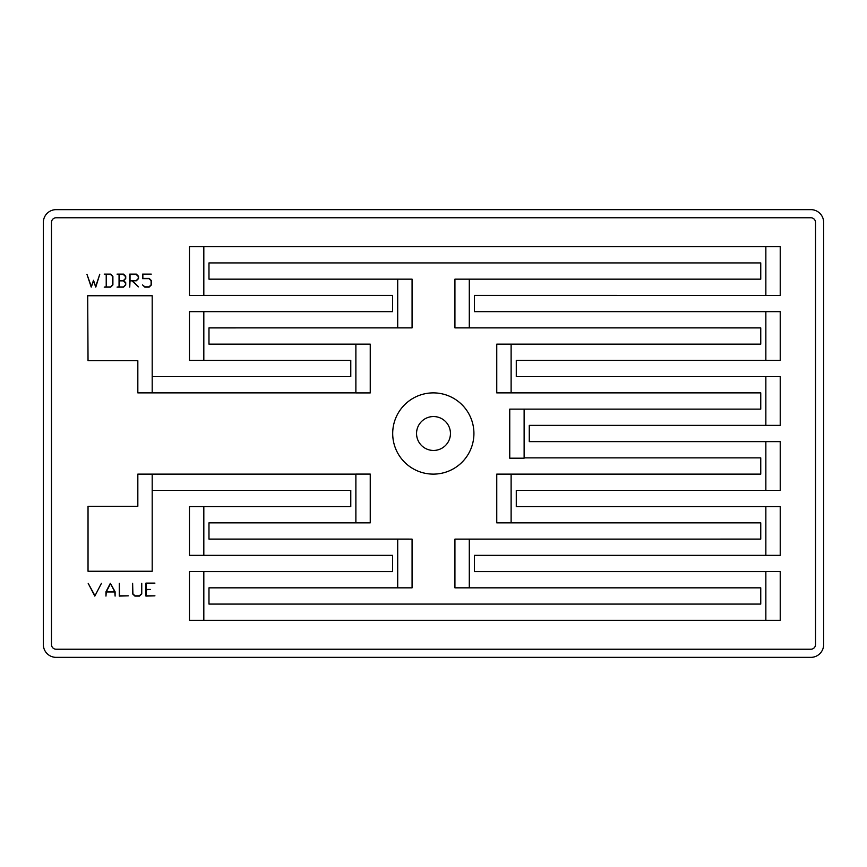 <?xml version="1.0" encoding="UTF-8"?>
<svg xmlns="http://www.w3.org/2000/svg" width="867" height="867" viewBox="0 0 867 867"><rect width="100%" height="100%" fill="white"/><g stroke="black" fill="none" stroke-linecap="round" stroke-linejoin="round"><path stroke-width="1.3" d="M392.697 433.5A40.619 40.619 0 0 0 433.316 474.119A40.619 40.619 0 0 0 473.924 433.5A40.619 40.619 0 0 0 433.316 392.881A40.619 40.619 0 0 0 392.697 433.5M416.55 433.5A16.95 16.95 0 0 0 433.5 450.45A16.95 16.95 0 0 0 450.45 433.5A16.95 16.95 0 0 0 433.5 416.55A16.95 16.95 0 0 0 416.55 433.5M810.862 649.231A4.671 4.671 0 0 0 815.522 644.56L815.522 222.44A4.671 4.671 0 0 0 810.862 217.769L56.138 217.769A4.671 4.671 0 0 0 51.478 222.44L51.478 644.56A4.671 4.671 0 0 0 56.138 649.231L810.862 649.231M516.277 490.364L780.224 490.364L780.224 441.639L765.854 441.639L765.854 490.364L516.277 490.364L516.277 506.61L776.995 506.61M474.444 555.346L780.224 555.346L780.224 506.61L765.854 506.61L765.854 555.346L474.444 555.346L474.444 571.591L765.854 571.591L765.854 620.328L780.224 620.328L780.224 571.57L765.854 571.57M203.821 620.328L765.854 620.328L203.821 620.328L203.821 571.581L189.461 571.581L189.461 620.328L203.821 620.328M392.599 555.346L203.821 555.346L203.821 506.61L189.461 506.61L189.461 555.346L392.599 555.346L392.599 571.591L203.821 571.591M208.98 522.855L370.242 522.855L370.242 474.086L355.882 474.086L355.882 522.855L208.98 522.855L208.98 539.101L408.845 539.101M208.98 587.837L412.074 587.837L412.074 539.122L397.704 539.122L397.704 587.837L208.98 587.837L208.98 604.082L760.749 604.082L760.749 587.837L469.296 587.837L469.296 539.122L454.926 539.122L454.926 587.837L760.749 587.837M760.749 522.855L511.118 522.855L511.118 474.119L496.758 474.119L496.758 522.855L760.749 522.855L760.749 539.101L458.199 539.122M137.831 392.881L152.191 392.881L152.191 295.745L87.697 295.745L88.033 360.726L137.831 360.726L137.831 392.881M152.191 571.255L152.191 474.119L137.831 474.119L137.831 506.274L88.033 506.274L88.033 571.255L152.191 571.255M765.854 376.636L765.854 425.361L780.224 425.361L780.224 376.636L516.277 376.636L516.277 360.39L776.995 360.39M203.821 295.419L203.821 246.672L189.461 246.672L189.461 295.419L392.599 295.409L392.599 311.654L189.461 311.654L189.461 360.39L203.821 360.39L203.821 311.654M496.758 392.881L511.118 392.881L511.118 344.145L496.758 344.145L496.758 392.881M524.123 458.199L524.123 409.126L509.753 409.126L509.753 458.199L524.123 458.199M765.854 311.654L765.854 360.39L780.224 360.39L780.224 311.654L474.444 311.654L474.444 295.409L780.224 295.43L780.224 246.672L765.854 246.672L765.854 295.43M397.704 279.163L397.704 327.878L412.074 327.878L412.074 279.163L208.98 279.163L208.98 262.918L760.749 262.918L760.749 279.163L454.926 279.163L454.926 327.878L469.296 327.878L469.296 279.163M355.882 344.145L355.882 392.914L370.242 392.914L370.242 344.145L208.98 344.145L208.98 327.899L408.845 327.878M823.65 222.44A12.788 12.788 0 0 0 810.862 209.641L56.138 209.641A12.788 12.788 0 0 0 43.35 222.44L43.35 644.56A12.788 12.788 0 0 0 56.138 657.359L810.862 657.359A12.788 12.788 0 0 0 823.65 644.56L823.65 222.44M101.482 583.263L94.817 596.095L88.217 583.404L94.98 595.77L101.482 583.263M115.105 591.782L115.105 596.095L114.812 591.966L106.262 591.966L105.969 596.095L105.969 591.782L110.369 583.263L115.105 591.782M106.359 591.684L114.726 591.684L110.543 583.621L106.359 591.684M128.283 595.824L119.288 596.095L119.288 583.263L119.592 595.824L128.283 595.824M141.755 583.263L141.755 593.895L139.457 596.095L134.916 596.095L132.618 593.895L132.618 583.263L132.911 593.797L135.024 595.824L139.338 595.824L141.462 593.797L141.755 583.263M154.933 595.824L145.949 596.095L145.949 583.101L154.933 583.101L146.241 583.372L146.241 589.452L150.511 589.452L146.241 589.744L146.241 595.824L154.933 595.824M99.759 274.286L95.782 287.118L93.506 281.157L91.23 287.118L86.971 274.384L91.382 286.663L93.506 280.279L95.641 286.663L99.759 274.286M112.894 276.324L112.894 284.918L110.673 287.118L104.224 287.118L106.218 286.836L106.218 274.395L104.224 274.113L110.673 274.113L112.894 276.324M110.564 286.966L112.612 284.929L112.612 276.497L110.564 274.46L106.5 274.46L106.5 286.966L110.564 286.966M123.396 280.572L125.444 278.524L125.444 276.497L123.396 274.46L119.332 274.46L119.332 280.572L123.396 280.572M125.726 282.685L125.726 284.918L123.504 287.118L117.056 287.118L119.05 286.836L119.05 274.395L117.056 274.113L123.504 274.113L125.726 276.324L125.726 278.556L123.645 280.615L125.726 282.685M123.396 286.966L125.444 284.929L125.444 282.902L123.396 280.865L119.332 280.865L119.332 286.966L123.396 286.966M138.557 276.335L138.557 278.567L136.336 280.778L132.358 280.778L138.514 286.901L131.968 280.865L130.028 280.865L129.747 287.118L129.747 274.113L136.336 274.113L138.557 276.335M136.227 280.572L138.276 278.524L138.276 276.497L136.227 274.46L130.028 274.46L130.028 280.572L136.227 280.572M151.389 280.594L151.389 284.918L149.167 287.118L144.8 287.118L142.611 284.961L144.908 286.836L149.059 286.836L151.107 284.81L151.107 280.67L149.059 278.643L142.578 278.643L142.578 274.113L151.248 274.113L142.86 274.395L142.86 278.394L149.167 278.394L151.389 280.594M765.854 246.672L203.821 246.672M458.199 327.878L760.749 327.899L760.749 344.145L511.118 344.145M500.031 392.881L760.749 392.881L760.749 409.126L524.123 409.126M140.844 392.881L355.882 392.881M192.734 360.39L350.777 360.39L350.777 376.636L152.191 376.636M152.191 490.364L350.777 490.364L350.777 506.61L192.734 506.61M140.844 474.119L355.882 474.119M776.995 425.372L529.271 425.372L529.271 441.628L776.995 441.628M524.123 457.874L760.749 457.874L760.749 474.119L500.031 474.119"/></g></svg>
